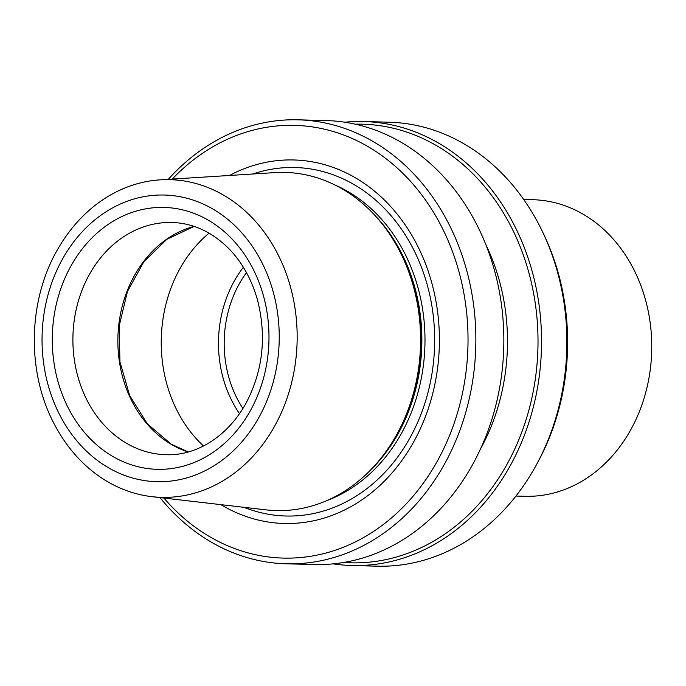 <?xml version="1.0" encoding="UTF-8"?>
<svg xmlns="http://www.w3.org/2000/svg" width="686" height="686" viewBox="0 0 686 686"><rect width="100%" height="100%" fill="white"/><g stroke="black" fill="none" stroke-linecap="round" stroke-linejoin="round"><path stroke-width="1.03" d="M151.915 496.664L265.954 509.861A169.142 139.893 -88.5 0 0 397.151 433.809A169.142 139.893 -88.5 0 0 401.807 255.424A169.142 139.893 -88.5 0 0 274.769 172.615L160.19 179.843A158.895 131.42 -88.5 0 0 59.322 246.548C27.809 298.221 25.896 371.529 54.657 424.78A158.895 131.42 -88.5 0 0 106.656 481.135A158.895 131.42 -88.5 0 0 151.915 496.664A158.895 131.42 -88.5 0 0 297.107 341.937A158.895 131.42 -88.5 0 0 160.19 179.843M163.911 498.053A216.433 179.003 -88.5 0 0 208.527 536.006A216.433 179.003 -88.5 0 0 437.008 461.695A216.433 179.003 -88.5 0 0 408.256 178.892A216.433 179.003 -88.5 0 0 172.246 179.08M159.992 497.599A222.067 183.668 -88.5 0 0 209.599 541.143A222.067 183.668 -88.5 0 0 286.362 563.798A222.067 183.668 -88.5 0 0 475.775 346.61A222.067 183.668 -88.5 0 0 297.973 119.818A222.067 183.668 -88.5 0 0 168.31 179.329M220.901 504.647A181.824 150.388 -88.5 0 0 221.398 504.939A181.824 150.388 -88.5 0 0 439.34 345.324A181.824 150.388 -88.5 0 0 229.51 175.47M344.784 122.219A222.067 183.668 91.5 0 1 363.657 121.533L388.988 122.202A222.067 183.668 91.5 0 1 465.751 144.857A222.067 183.668 91.5 0 1 542.232 231.165L543.552 233.909A216.93 179.415 91.5 0 1 537.567 462.698L536.109 465.374A222.067 183.668 91.5 0 1 377.386 566.182L352.055 565.521A222.067 183.668 91.5 0 1 333.242 563.849M542.232 231.165A222.067 183.668 91.5 0 1 536.109 465.374M363.657 121.533A222.067 183.668 91.5 0 1 440.429 144.197A222.067 183.668 91.5 0 1 535.895 396.071A222.067 183.668 91.5 0 1 352.055 565.521M286.362 563.798L314.36 564.535A222.067 183.668 -88.5 0 0 503.764 347.339A222.067 183.668 -88.5 0 0 325.97 120.556L297.973 119.818M480.397 449.184A192.895 159.538 -88.5 0 0 485.748 244.413M515.941 496.055L525.176 496.295A148.339 122.691 -88.5 0 0 651.7 351.206A148.339 122.691 -88.5 0 0 532.928 199.712L523.692 199.472M243.359 267.283A110.575 91.461 -88.5 0 0 239.534 413.684M209.067 233.163A131.283 108.577 -88.5 0 0 203.51 445.969M397.151 433.809L397.7 432.806A167.213 138.298 -88.5 0 0 402.305 256.453L401.807 255.424M107.325 467.072A143.383 118.584 -88.5 0 0 279.048 328.714A143.383 118.584 -88.5 0 0 95.543 219.323A143.383 118.584 -88.5 0 0 107.325 467.072M244.062 507.331A174.313 144.171 -88.5 0 0 434.598 345.53A174.313 144.171 -88.5 0 0 252.774 174.004M111.938 455.95A130.983 108.337 -88.5 0 0 268.809 329.554A130.983 108.337 -88.5 0 0 101.168 229.613A130.983 108.337 -88.5 0 0 111.938 455.95M367.242 473.323A166.415 137.637 -88.5 0 0 374.007 214.401M326.87 500.583A166.415 137.637 -88.5 0 0 424.926 345.281A166.415 137.637 -88.5 0 0 335.111 185.066M125.787 442.847A116.148 96.066 -88.5 0 0 165.935 454.698C193.949 456.027 226.303 438.886 246.085 403.085C262.849 371.032 266.708 336.852 257.653 300.554C252.036 280.342 242.801 263.424 229.947 249.781C212.849 232.262 193.538 223.164 172.006 222.478A116.148 96.066 -88.5 0 0 75.854 311.11A116.148 96.066 -88.5 0 0 125.787 442.847M188.17 451.954A116.148 96.066 91.5 0 1 170.763 444.031A116.148 96.066 91.5 0 1 118.661 325.987A116.148 96.066 91.5 0 1 194.069 226.389M343.695 562.46A219.4 181.456 -88.5 0 0 537.927 348.231A219.4 181.456 -88.5 0 0 355.151 124.157M246.48 272.642A105.567 87.311 -88.5 0 0 242.93 408.496M188.238 451.937L171.174 444.142L147.353 423.871L129.671 395.556L119.939 361.839L119.175 325.979L127.459 291.447L143.94 261.598L166.93 239.26L194.138 226.406"/></g></svg>
